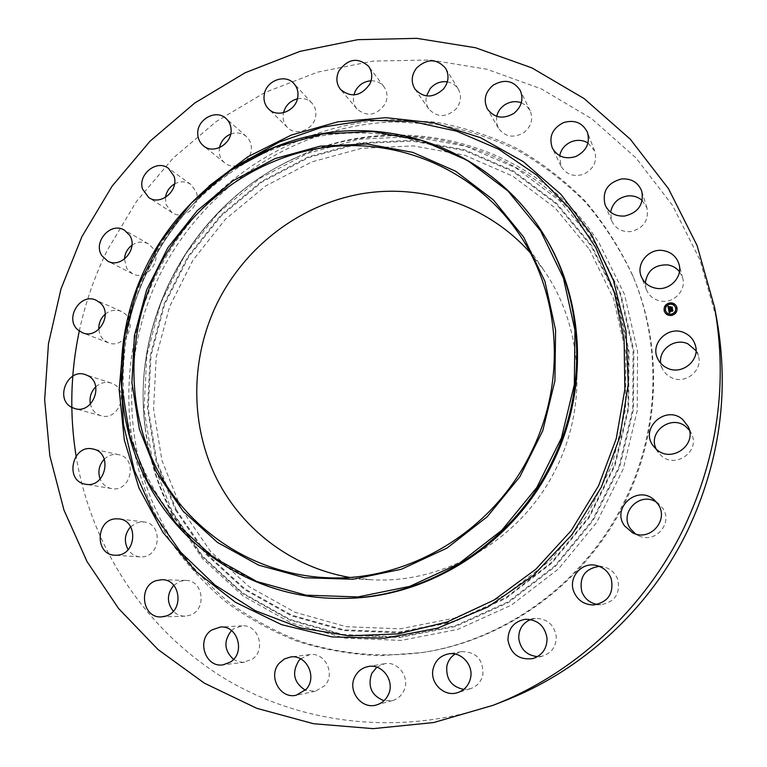 <?xml version="1.0" encoding="UTF-8"?>
<svg xmlns="http://www.w3.org/2000/svg" width="767" height="767" viewBox="0 0 767 767"><rect width="100%" height="100%" fill="white"/><g stroke="black" fill="none" stroke-linecap="round" stroke-linejoin="round"><path stroke-width="0.58" stroke-dasharray="3.83 2.88" d="M696.033 350.682L698.334 355.687C703.243 370.24 685.487 384.794 671.537 377.719L667.453 375.216L664.155 371.794L662.228 368.543L660.723 363.29M79.289 331.037C85.319 302.927 94.677 275.967 107.351 250.147L136.43 201.51L173.016 158.242L216.189 121.55L264.845 92.519L317.73 72.098L373.443 61.063L430.412 59.999L486.959 69.26L541.291 88.886L591.539 118.626L635.881 157.82L672.554 205.441L699.983 260.042L716.877 319.82M504.485 700.846C410.038 737.384 304.911 726.895 224.578 678.488C144.378 629.515 90.957 546.181 76.086 456.106M625.172 499.883C586.487 580.945 506.872 639.774 422.166 652.554L379.732 655.737C351.535 654.462 324.192 649.707 297.721 641.461C272.055 631.346 248.22 618.269 226.217 602.22C205.489 584.684 187.301 564.934 171.635 542.969C119.7 463.853 115.299 358.889 156.813 274.001C200.82 184.828 293.531 122.605 393.02 119.69L435.301 122.126C463.297 127.14 490.276 135.788 516.229 148.069C541.272 162.345 564.128 179.871 584.79 200.647C603.907 223.072 619.813 247.923 632.516 275.2C661.902 344.441 659.783 429.069 625.172 499.883M689.418 430.277L691.46 433.671C700.587 451.025 675.746 469.136 661.307 455.742L656.274 449.203M656.552 502.251L662.352 507.744C673.963 522.806 654.999 544.628 638.259 535.529L635.555 533.947M599.315 566.353L602.939 566.688C610.129 568.318 615.086 572.594 617.799 579.516C620.522 593.61 614.904 601.999 600.964 604.684L597.32 604.482M530.524 619.535L535.443 618.403C547.226 618.614 554.167 624.674 556.276 636.581C556.286 646.485 551.713 652.985 542.547 656.073L537.504 656.648M455.099 654.069L461.389 651.653C476.125 651.672 483.287 659.323 482.903 674.605C481.264 681.7 477.103 686.398 470.439 688.718L463.69 689.418M376.789 667.185L384.507 663.743C398.322 660.703 410.661 678.162 403.691 691.125C401.237 695.947 397.498 699.101 392.483 700.578L384.018 700.712M300.587 658.815L309.734 654.615C325.016 651.912 335.831 673.982 324.786 685.65L315.333 691.268L305.343 690.204M231.49 630.56L233.714 628.739L242.046 625.882C258.69 624.079 266.523 650.512 251.864 659.467L243.005 662.314L238.058 661.614L233.532 659.399M173.754 585.307L180.063 581.29L185.691 580.408C203.581 579.977 207.157 610.225 189.717 615.307L185.106 616.16C180.533 616.217 176.602 614.578 173.304 611.241M130.649 526.776L137.005 522.711L143.87 521.943C162.863 523.286 161.118 556.554 141.962 556.871L140.025 556.871C135.002 556.411 131.023 554.014 128.108 549.651M104.293 459.174C108.444 455.243 113.171 453.728 118.473 454.649L118.693 454.697C138.252 458.081 131.099 492.702 111.637 488.579L111.023 488.464C105.942 487.237 102.318 484.102 100.141 479.068M95.77 386.865C100.439 382.733 105.578 381.467 111.177 383.069L113.248 383.931C129.844 391.419 118.319 421.409 101.004 415.733L98.166 414.621C94.12 412.387 91.522 408.878 90.391 404.113M105.223 314.163C110.343 310.108 115.721 309.197 121.378 311.412L125.242 313.962C138.127 324.681 123.372 349.541 108.185 342.705L103.622 339.829L101.493 337.327L99.643 333.568L98.818 329.359M131.962 245.229C137.485 241.528 142.988 241.097 148.482 243.916L153.505 248.776C162.431 261.576 145.586 281.384 132.365 273.694L126.718 268.431L124.427 259.16M174.521 183.984C180.331 180.954 185.806 181.108 190.925 184.444L196.333 192.105C201.28 205.892 183.38 220.867 171.952 212.564L165.969 204.463L165.451 197.435M230.675 134.091C236.591 131.972 241.826 132.777 246.399 136.516C249.457 139.306 251.116 142.892 251.355 147.264C252.525 161.032 234.434 171.52 224.654 162.825C221.251 159.977 219.42 156.228 219.17 151.569L219.477 147.657M297.433 98.818C303.205 97.735 308.046 99.173 311.958 103.142C315.352 107.035 316.541 111.685 315.525 117.111C313.32 129.939 295.784 136.392 287.51 127.485C283.723 123.535 282.361 118.693 283.435 112.96L283.483 112.73M371.094 80.784C376.472 80.736 380.758 82.731 383.97 86.776C387.546 91.963 387.949 97.649 385.197 103.842C376.722 115.596 367.297 117.303 356.923 108.981C353.721 104.954 352.695 100.276 353.865 94.955M447.343 81.839C452.099 82.692 455.732 85.099 458.254 89.058C461.811 95.76 461.12 102.366 456.173 108.876C446.327 117.734 437.19 117.763 428.753 108.962C426.164 105.069 425.407 100.726 426.471 95.952M521.349 102.74L526.526 105.875L530.131 110.659C533.429 119.096 531.349 126.411 523.88 132.624C513.507 138.472 505.012 136.977 498.387 128.147L496.441 122.471L496.7 116.354M588.001 142.978L594.665 150.984C597.445 161.367 593.725 169.133 583.524 174.262C573.505 177.235 565.988 174.502 560.974 166.075L559.67 155.701M642.219 200.513L646.974 208.001C648.968 220.56 643.484 228.432 630.512 231.615C621.682 232.094 615.431 228.556 611.759 221.001L610.618 212.21M679.428 271.595L682.678 278.038C686.446 290.281 673.809 303.569 660.818 301.067C653.954 299.772 649.189 296.033 646.514 289.859L645.315 282.783M159.546 275.449C203.351 186.669 295.678 124.743 394.737 121.895L436.845 124.331C464.716 129.335 491.58 137.955 517.418 150.188C542.346 164.416 565.097 181.865 585.672 202.546C604.693 224.884 620.532 249.62 633.168 276.772C662.429 345.687 660.32 429.903 625.882 500.372C587.388 581.022 508.157 639.573 423.854 652.286C381.496 657.952 339.273 654.059 299.964 641.25C274.404 631.193 250.665 618.173 228.758 602.2C208.106 584.742 189.986 565.087 174.387 543.228C122.634 464.466 118.214 359.963 159.546 275.449M172.201 514.178C157.992 487.122 148.98 458.417 145.184 428.082C130.534 318.027 194.607 203.073 295.918 157.657C398.754 108.224 534.407 141.195 599.19 243.168L624.539 294.518L637.559 351.334L637.233 410.508L623.36 468.704L596.621 522.538L558.529 568.884L511.359 605.134L457.909 629.343L401.285 640.426L344.642 638.086L291 622.852L242.995 595.921L202.833 558.99L172.201 514.178M589.411 249.38L613.523 298.468L625.872 352.724L625.498 409.204L612.229 464.725L586.697 516.086L550.38 560.332L505.395 594.962L454.4 618.144L400.345 628.815L346.243 626.697L294.931 612.248L248.978 586.602L210.494 551.368L181.098 508.531L161.914 460.325L153.563 409.07L156.209 357.106L169.565 306.723L192.977 260.118L225.412 219.285L265.497 186.055L311.555 161.981L361.621 148.299L413.471 145.903L464.687 155.212L512.749 176.122L555.126 207.953L589.411 249.38M530.275 252.832L544.1 270.626C582.278 325.438 588.078 403.691 556.794 467.045C523.142 538.127 445.963 584.071 371.784 579.766L349.378 577.359M341.411 598.385C212.411 600.408 112.528 480.899 124.062 358.611C126.363 326.694 134.57 296.292 148.683 267.424C166.957 230.646 192.642 200.254 225.728 176.228C323.674 102.107 477.851 124.216 543.976 234.999M664.385 311.45L664.385 311.45C665.804 314.575 668.287 315.918 671.825 315.467C675.957 314.134 677.654 311.421 676.897 307.318L676.887 307.279M675.535 307.672C674.452 305.113 672.477 304.01 669.61 304.365C666.293 305.458 664.979 307.644 665.679 310.932M665.181 310.261L664.433 310.53M669.85 303.55L669.092 303.79M666.092 306.004L665.344 306.254M676.734 307.922L675.976 308.161M674.26 304.336L673.493 304.576M672.065 314.652L671.307 314.901M667.654 313.847L666.897 314.106M675.832 312.198L675.065 312.437M668.584 309.322L670.09 308.717L670.598 309.168M670.559 308.698L672.199 308.746L671.911 307.337M670.214 308.123L670.387 306.963M669.361 307.174L669.85 307.529M669.927 307.941L668.843 308.161L668.728 307.318M668.786 308.248L669.946 308.008M668.661 308.439L668.91 306.905M669.332 312.898L670.061 312.399M669.601 311.814L672.736 311.21L672.467 309.897M669.179 310.942L669.495 309.945M668.795 309.465L669.687 309.743M668.162 306.359L669.025 306.637M669.303 310.808L672.611 309.753M672.87 311.057L672.63 309.523M669.37 310.712L669.342 310.223M670.272 307.212L670.406 307.845L671.614 307.596M670.348 307.922L672.093 307.155M672.391 308.641L672.113 306.915M595.806 243.216C531.579 142 396.961 109.211 294.854 158.299C194.262 203.38 130.611 317.567 145.164 426.835C148.942 456.959 157.887 485.453 172 512.308L202.402 556.784L242.267 593.418L289.916 620.129L343.156 635.22L399.358 637.511L455.54 626.495L508.569 602.44L555.375 566.458L593.159 520.457L619.707 467.036L633.484 409.29L633.83 350.557L620.934 294.183L595.806 243.216M595.163 243.484L559.574 200.628L515.645 167.743L465.847 146.181L412.819 136.651L359.186 139.21L307.423 153.429L259.812 178.385L218.394 212.785L184.876 255.008L160.658 303.195L146.813 355.274L144.033 409.012L152.604 462.041L172.374 511.934L202.718 556.305L242.487 592.843L290.022 619.487L343.127 634.53L399.195 636.811L455.234 625.814L508.128 601.817L554.809 565.921L592.508 520.036L618.979 466.748L632.727 409.147L633.072 350.577L620.215 294.336L595.163 243.484M175.461 509.978L205.374 553.659L244.568 589.612L291.383 615.805L343.683 630.57L398.869 632.775L454.016 621.922L506.057 598.279L551.972 562.949L589.056 517.802L615.105 465.368L628.643 408.696L629.007 351.056L616.39 295.707L591.76 245.651L556.756 203.428L513.535 171.022L464.524 149.757L412.31 140.323L359.474 142.815L308.478 156.794L261.566 181.367L220.743 215.249L187.704 256.849L163.85 304.336L150.217 355.658L147.494 408.6L155.96 460.833L175.461 509.978M176.17 509.652L205.997 553.199L245.076 589.037L291.767 615.144L343.904 629.87L398.917 632.056L453.891 621.232L505.769 597.666L551.54 562.441L588.5 517.428L614.472 465.166L627.972 408.677L628.336 351.219L615.757 296.043L591.213 246.13L556.324 204.032L513.238 171.722L464.371 150.514L412.32 141.099L359.637 143.582L308.785 157.513L262.007 182L221.299 215.786L188.356 257.261L164.569 304.614L150.984 355.792L148.271 408.581L156.717 460.66L176.17 509.652M121.081 377.115L121.502 369.406C124.043 334.191 133.094 300.683 148.635 268.881C168.769 228.384 197.071 194.876 233.561 168.366L239.898 163.956M123.602 339.378C128.204 314.595 136.056 290.875 147.168 268.21C162.671 236.869 183.323 209.449 209.123 185.95M698.334 355.687L695.305 345.131M662.228 368.543L657.655 358.611M632.516 275.2L633.168 276.772M422.166 652.554L423.854 652.286M121.378 311.412L96.191 300.252M108.185 342.705L82.472 332.753M638.259 535.529L632.583 532.787M659.074 504.101L654.299 499.988M148.482 243.916L124.407 230.158M132.365 273.694L107.658 261.087M600.964 604.684L593.648 604.981M602.939 566.688L595.729 565.327M190.925 184.444L168.452 168.347M171.952 212.564L148.76 197.56M542.547 656.073L532.72 658.613M535.443 618.403L525.357 619.285M246.399 136.516L225.977 118.444M224.654 162.825L203.408 145.807M470.439 688.718L457.583 692.639M461.389 651.653L448.216 653.963M311.958 103.142L293.934 83.593M287.51 127.485L268.565 108.933M392.483 700.578L376.463 704.959M384.507 663.743L368.227 666.542M383.97 86.776L368.62 66.326M356.923 108.981L340.538 89.471M315.333 691.268L296.302 695.199M309.734 654.615L290.559 656.993M458.254 89.058L445.694 68.407M428.753 108.962L415.043 89.193M244.673 662.199L223.015 664.864M242.046 625.882L220.378 627.032M530.131 110.659L520.333 90.573M498.387 128.147L487.323 108.856M185.106 616.16L161.367 616.898M185.691 580.408L162.058 579.699M594.665 150.984L587.417 132.269M560.974 166.075L552.355 148.069M140.025 556.871L114.829 555.222M143.87 521.943L118.904 518.904M646.974 208.001L641.835 191.414M611.759 221.001L605.153 205.057M118.693 454.697L93.018 449.031M111.637 488.579L85.636 484.245M682.678 278.038L679.016 264.241M646.514 289.859L641.317 276.647M111.177 383.069L85.444 374.651M101.004 415.733L74.84 408.581M691.46 433.671L688.114 426.471M658.307 452.588L653.522 446.241M145.184 428.082L145.164 426.835C130.611 317.567 194.262 203.38 294.854 158.299L295.918 157.657M518.051 232.506L544.1 270.626M325.668 577.656L371.784 579.766M124.062 358.611L121.502 369.406C124.043 334.201 133.094 300.693 148.635 268.881C168.769 228.384 197.081 194.876 233.561 168.366L225.728 176.228"/><path stroke-width="1.15" d="M660.723 363.29C658.364 349.455 674.998 337.538 687.941 343.875L696.033 350.682M684.471 332.849C689.936 335.39 693.55 339.484 695.305 345.131C700.424 360.298 681.892 375.504 667.357 368.15C662.937 366.099 659.706 362.916 657.655 358.611C649.687 343.28 668.651 325.007 684.471 332.849M714.662 307.711L716.877 319.82C729.503 391.841 719.82 461.945 687.846 530.112C650.387 608.097 582.613 670.569 504.485 700.846L493.018 705.333L433.643 722.552L373.155 728.65L313.569 723.732L256.782 708.315L204.453 683.215L158.002 649.524L118.569 608.509L87.026 561.569L63.987 510.151L49.817 455.732L44.659 399.78L48.465 343.721L60.996 288.929L81.868 236.725L112.059 186.208L149.996 141.233L194.741 103.037L245.162 72.75L299.983 51.36L357.738 39.683L416.836 38.35L475.53 47.736L531.953 67.908L584.186 98.627L630.311 139.239L668.479 188.672L697.05 245.459L714.662 307.711C727.816 382.781 717.701 455.914 684.308 527.111C645.191 608.547 574.425 673.79 493.018 705.333M76.086 456.106C69.442 414.209 70.506 372.522 79.289 331.037M656.274 449.203C647.175 431.965 671.681 413.768 686.302 427.018L689.418 430.277M635.555 533.947L630.589 528.942C618.499 513.008 639.927 490.918 656.552 502.251M597.32 604.482C589.737 603.006 584.54 598.663 581.731 591.434C579.123 577.014 584.981 568.654 599.315 566.353M537.504 656.648C526.68 655.373 520.429 649.266 518.751 638.326C518.655 629.391 522.576 623.12 530.524 619.535M463.69 689.418C451.466 686.733 445.848 678.996 446.835 666.226C447.966 660.972 450.718 656.916 455.099 654.069M384.018 700.712C371.573 695.688 367.47 686.628 371.688 673.551L376.789 667.185M305.343 690.204C293.646 682.515 291.527 672.601 298.967 660.464L300.587 658.815M233.532 659.399C224.137 650.521 223.456 640.905 231.49 630.56M173.304 611.241C166.66 602.584 166.813 593.936 173.754 585.307M128.108 549.651C123.775 541.531 124.618 533.899 130.649 526.776M100.141 479.068C97.62 471.667 99.001 465.042 104.293 459.174M90.391 404.113C89.212 397.459 91.005 391.716 95.77 386.865M98.818 329.359C98.579 323.31 100.717 318.247 105.223 314.163M124.427 259.16C124.858 253.388 127.37 248.748 131.962 245.229M165.451 197.435C166.42 191.558 169.449 187.071 174.521 183.984M219.477 147.657C220.963 141.253 224.693 136.727 230.675 134.091M283.483 112.73C285.535 105.424 290.185 100.784 297.433 98.818M353.865 94.955L355.207 91.273C358.697 84.84 363.989 81.35 371.094 80.784M426.471 95.952L430.325 88.406C435.004 83.219 440.68 81.024 447.343 81.839M496.7 116.354C497.783 111.838 500.247 108.147 504.101 105.29C509.595 101.56 515.347 100.717 521.349 102.74M559.67 155.701C561.166 149.124 565.116 144.455 571.54 141.684C577.378 139.556 582.862 139.987 588.001 142.978M610.618 212.21C612.478 203.121 618.135 197.694 627.588 195.94C633.226 195.393 638.106 196.908 642.219 200.513M645.315 282.783C647.338 270.502 654.769 264.548 667.616 264.893C672.458 265.679 676.398 267.913 679.428 271.595M77.764 329.781C64.313 318.334 80.525 292.332 96.191 300.252L100.18 302.888C113.487 313.981 98.157 339.829 82.472 332.753L77.764 329.781M657.722 503.785C669.831 519.499 650.033 542.279 632.583 532.787L624.578 525.922C610.935 507.84 637.722 484.37 654.299 499.988L657.722 503.785M101.838 255.651C92.567 242.065 110.812 221.414 124.407 230.158L129.585 235.181C138.779 248.441 121.311 269.035 107.658 261.087L101.838 255.651M611.222 578.711C614.041 593.428 608.183 602.181 593.648 604.981C583.984 604.77 577.302 600.158 573.611 591.156C568.328 577.436 581.463 562.067 595.729 565.327C603.226 567.024 608.394 571.482 611.222 578.711M142.595 189.181C137.485 174.598 156.765 159.018 168.452 168.347L174.042 176.266C179.123 190.552 160.562 206.141 148.76 197.56L142.595 189.181M547.034 638.269C547.044 648.604 542.269 655.392 532.72 658.613C518.943 660.176 510.688 653.992 507.946 640.081C508.243 628.317 514.043 621.385 525.357 619.285C537.629 619.515 544.858 625.843 547.034 638.269M197.761 134.148C196.592 119.604 216.026 108.722 225.977 118.444C229.141 121.33 230.848 125.04 231.088 129.575C232.267 143.851 213.514 154.79 203.408 145.807C199.89 142.873 198.011 138.98 197.761 134.148M470.583 677.923C468.858 685.324 464.524 690.233 457.583 692.639C444.304 697.27 429.702 683.176 433.048 669.16C435.09 660.866 440.143 655.804 448.216 653.963C460.929 651.241 473.613 664.721 470.583 677.923M264.375 93.881C266.734 80.286 285.583 73.661 293.934 83.593C297.443 87.611 298.67 92.433 297.606 98.061C295.305 111.388 277.117 118.137 268.565 108.933C264.653 104.849 263.254 99.825 264.375 93.881M388.131 695.113C385.571 700.137 381.678 703.425 376.463 704.959C361.573 709.763 347.23 690.837 354.881 676.753C357.786 671.144 362.235 667.741 368.227 666.542C382.599 663.378 395.408 681.585 388.131 695.113M338.784 71.11C347.93 58.589 357.882 56.998 368.62 66.326C372.311 71.695 372.724 77.601 369.857 84.034C361.046 96.268 351.276 98.08 340.538 89.471C336.368 84.006 335.783 77.889 338.784 71.11M306.129 689.351L296.302 695.199C279.897 699.427 267.472 675.622 279.37 663.081L284.442 658.958L290.559 656.993C306.436 654.174 317.624 677.184 306.129 689.351M416.702 67.841C427.353 58.33 437.017 58.522 445.694 68.407C449.376 75.358 448.647 82.222 443.508 88.991C433.269 98.234 423.787 98.301 415.043 89.193C410.796 82.098 411.352 74.984 416.702 67.841M230.483 662.017L223.015 664.864C205.182 667.952 196.122 639.592 211.73 630.004L220.378 627.032C237.645 625.153 245.718 652.698 230.483 662.017M493.296 85.089C504.6 78.742 513.612 80.573 520.333 90.573C523.756 99.326 521.579 106.939 513.813 113.42C503.027 119.537 494.197 118.013 487.323 108.856C483.22 99.892 485.204 91.963 493.296 85.089M166.142 616.016L161.367 616.898C142.231 618.413 137.772 586.093 156.238 580.619L162.058 579.699C180.6 579.248 184.233 610.733 166.142 616.016M563.361 122.672C574.425 119.403 582.45 122.605 587.417 132.269C590.293 143.055 586.419 151.137 575.806 156.506C565.375 159.632 557.561 156.813 552.355 148.069C548.606 136.948 552.269 128.482 563.361 122.672M116.833 555.222L114.829 555.222C94.542 554.781 95.722 519.317 115.951 518.828L118.904 518.904C138.559 520.285 136.67 554.886 116.833 555.222M621.654 178.922C631.615 178.385 638.345 182.546 641.835 191.414C643.906 204.482 638.182 212.699 624.674 216.045C615.479 216.572 608.979 212.91 605.153 205.057C601.932 191.472 607.435 182.767 621.654 178.922M84.993 484.13C64.284 480.583 72.472 443.949 92.797 448.983L93.018 449.031C113.248 452.53 105.76 488.512 85.636 484.245L84.993 484.13M663.321 250.598C671.374 252.122 676.609 256.667 679.016 264.241C682.927 276.992 669.754 290.866 656.216 288.296C649.064 286.954 644.098 283.071 641.317 276.647C635.603 263.704 648.892 247.942 663.321 250.598M71.906 407.43C54.495 399.3 67.515 367.824 85.444 374.651L87.582 375.542C104.724 383.289 92.73 414.448 74.84 408.581L71.906 407.43M682.735 419.53L688.114 426.471C697.634 444.563 671.71 463.479 656.657 449.529L653.522 446.241C639.036 428.743 665.737 404.238 682.735 419.53M349.378 577.359C289.916 567.053 239.294 527.13 214.386 473.987C189.746 420.623 191.194 356.521 217.138 303.233C244.989 246.84 299.437 204.904 360.854 193.917C422.233 183.236 487.783 204.894 530.275 252.832M156.861 270.972C189.612 204.712 255.114 156.382 327.499 147.091C399.799 138.089 475.099 170.082 518.051 232.506C560.332 293.176 566.688 380.528 531.627 451.447C493.938 531.013 407.785 582.46 325.668 577.656C254.136 574.128 190.216 531.847 157.983 471.005C125.999 409.904 126.2 333.77 156.861 270.972M523.727 237.214L493.363 199.919L455.665 171.233L412.742 152.365L366.837 143.966L320.232 146.152L275.123 158.577L233.532 180.446L197.253 210.628L167.858 247.712L146.593 290.022L134.407 335.706L131.914 382.752L139.345 429.06L156.554 472.501L182.939 510.947L217.483 542.422L258.69 565.164L304.643 577.752L353.06 579.238L401.39 569.258L446.979 548.098L487.227 516.747L519.796 476.873L542.787 430.68L554.915 380.806L555.596 330.088L544.925 281.345L523.727 237.214M339.704 598.394C258.086 598.874 183.38 551.559 147.58 482.539C112.509 416.634 112.816 333.741 146.353 266.178C182.22 193.648 254.433 141.013 334.009 131.905C413.461 123.094 495.866 160.13 541.176 230.522L543.976 234.999C584.598 299.715 589.104 389.128 553.074 462.194C514.024 544.493 426.797 599.267 341.411 598.385L339.704 598.394C425.397 599.267 512.979 544.273 552.192 461.638C588.366 388.265 583.85 298.497 543.074 233.542M671.806 315.4C668.258 315.851 665.775 314.508 664.356 311.383C663.426 307.183 665.085 304.384 669.323 302.975C672.995 302.524 675.516 303.943 676.868 307.241C677.625 311.344 675.938 314.067 671.806 315.4M676.887 307.279C675.516 304.01 673.004 302.601 669.351 303.051C665.123 304.451 663.465 307.231 664.366 311.421M665.679 310.932L665.689 310.961C666.801 313.444 668.766 314.499 671.566 314.154C674.826 313.099 676.158 310.942 675.545 307.701L675.535 307.672M664.433 310.53L665.2 310.299M669.092 303.79L669.85 303.55M665.344 306.254L666.101 306.033M673.493 304.576L674.26 304.336M671.307 314.901L672.065 314.652M666.916 314.144L667.654 313.847M675.056 312.399L675.823 312.159M669.591 304.288C672.467 303.933 674.452 305.055 675.526 307.634C676.139 310.875 674.807 313.022 671.537 314.077C668.738 314.432 666.782 313.367 665.66 310.894C664.941 307.596 666.255 305.391 669.591 304.288M668.632 309.571L669.562 309.791L669.15 310.875L672.467 309.897L672.717 311.134L669.495 311.392L670.109 312.102L669.284 311.44L670.109 312.255L669.303 312.821L668.632 309.571L669.313 312.821M668.776 309.369L669.677 309.59L668.795 309.465M669.361 310.002L669.342 310.635L672.63 309.523L672.908 310.903L672.582 309.686L669.284 310.74L669.342 310.041M668.584 309.322L668.019 306.512L668.958 306.781L668.632 308.372L669.955 308.094L668.757 308.171L668.766 307.03L668.824 308.085L669.907 307.864L669.265 307.116L670.444 306.877L670.195 308.046L671.911 307.337L672.18 308.67L668.584 309.322M668.153 306.263L669.112 306.579L668.162 306.359M669.323 306.905L670.54 306.656L669.342 306.973M670.272 307.212L670.387 307.768L672.113 306.915L672.429 308.487L672.065 307.088L670.32 307.855L670.272 307.212M671.93 307.423L670.195 308.046M670.387 306.963L669.361 307.174M669.831 307.452L669.984 308.171L668.632 308.372M668.69 307.136L668.766 308.171M668.834 306.762L668.047 306.579L668.594 309.312M670.022 312.332L669.438 312.073M672.486 309.973L669.15 310.875M669.457 309.782L668.651 309.647M669.668 309.657L668.795 309.437M669.025 306.637L668.172 306.34M669.265 310.098L669.294 310.731M672.582 309.686L672.851 310.98M672.649 309.6L669.342 310.635M670.291 307.299L670.329 307.855M672.065 307.088L672.371 308.564M672.132 307.001L671.595 307.519M669.38 303.253L669.533 304.01L669.38 303.253M675.986 308.19L676.753 307.96M673.79 304.048L673.944 304.796L673.79 304.048M671.748 315.122L671.595 314.365L671.748 315.122M147.954 482.175L176.055 523.324L212.89 557.082L256.897 581.549L306.043 595.182L357.892 596.937L409.712 586.381L458.618 563.822L501.81 530.285L536.747 487.563L561.386 438.043L574.339 384.564L574.953 330.203L563.4 277.999L540.553 230.79L507.917 190.964L467.467 160.399L421.486 140.351L372.398 131.502L322.629 133.947L274.5 147.283L230.158 170.657L191.52 202.871L160.198 242.401L137.523 287.491L124.513 336.176L121.809 386.347L129.671 435.771L147.954 482.175M239.898 163.956L279.524 141.933L322.303 127.149L367 120.208L412.253 121.502L456.614 131.186L498.608 149.181L536.747 175.106L569.584 208.279L595.806 247.703L614.281 292.102L624.137 339.915L624.846 389.396L616.246 438.647L598.576 485.76L571.175 530.659L535.778 569.296L493.938 600.101L447.487 621.864L398.399 633.868L348.726 635.824L300.424 627.895L255.306 610.676L214.961 585.058L180.715 552.211L153.601 513.478L134.359 470.363L123.458 424.381L121.081 377.115M209.123 185.95L247.885 156.746L291.22 135.097L337.748 121.857L385.926 117.677L434.093 122.931L480.487 137.677L523.324 161.664L560.83 194.224L591.357 234.319L613.456 280.521L626.006 331.047L628.259 383.836L619.957 436.634L601.347 487.122L571.837 534.877L533.391 575.451L487.908 607.004L437.602 628.183L384.852 638.211L332.082 636.926L281.604 624.674L235.459 602.306L195.441 571.041L162.93 532.403L138.99 488.08L124.292 439.903L119.153 389.722L123.602 339.378"/></g></svg>

